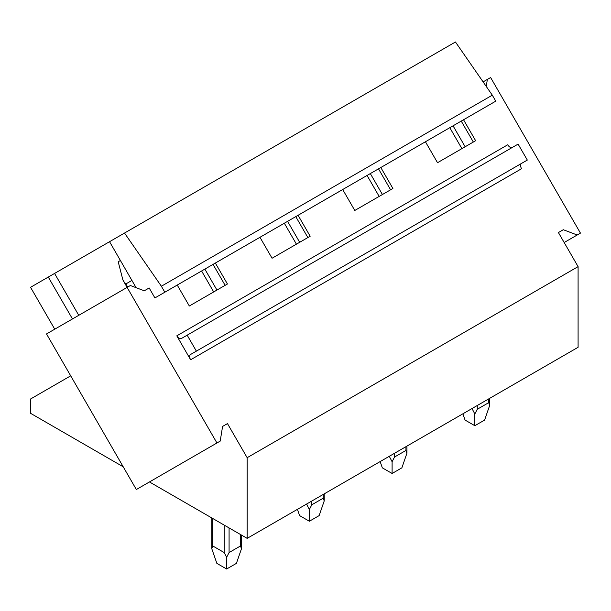 <?xml version="1.0" encoding="UTF-8"?>
<svg xmlns="http://www.w3.org/2000/svg" width="611" height="611" viewBox="0 0 611 611"><rect width="100%" height="100%" fill="white"/><g stroke="black" fill="none" stroke-linecap="round" stroke-linejoin="round"><path stroke-width="0.92" d="M149.451 481.949L247.157 538.36L578.09 347.292L578.09 266.633L558.408 232.547L563.289 229.721L577.196 234.998L580.45 233.112L490.625 77.536L487.372 79.415L486.234 86.411M564.167 242.521L577.196 234.998M483.095 81.882L487.372 79.415M485.852 106.879L463.543 119.764L475.633 140.706L437.522 162.709L425.432 141.767L380.813 167.529L392.904 188.471L354.792 210.474L342.702 189.532L298.076 215.293L310.167 236.236L272.063 258.239L259.965 237.297L215.347 263.058L227.437 284L189.326 306.004L177.236 285.062L154.919 297.939L495.758 101.159L492.306 95.179L455.455 41.991L109.552 241.696L136.108 287.697M512.331 147.442A4.605 2.658 60 0 1 507.733 144.776L176.8 335.836A4.605 2.658 60 0 0 181.406 338.502L518.097 144.112L527.316 160.067L196.383 351.134L187.165 335.172M176.8 335.844L190.624 359.78L521.557 168.712A4.605 2.658 60 0 1 521.557 163.397L196.383 351.134M578.09 266.633L247.157 457.692L227.475 423.606L222.587 426.425L220.204 441.104L216.943 442.983L127.119 287.399L130.38 285.52L144.28 290.79L149.168 287.972L154.919 297.947M558.408 232.547L563.289 229.721M296.427 244.171L284.329 223.229M379.156 196.406L367.066 175.464M461.893 148.641L449.795 127.699M213.69 291.936L201.599 270.994M492.306 95.179L161.373 286.238L124.522 233.051M164.825 292.226L161.373 286.238M473.334 142.035L461.236 121.093M390.597 189.8L378.507 168.857M307.868 237.564L295.77 216.622M225.131 285.329L213.04 264.387M190.624 359.772A4.605 2.658 60 0 1 190.624 354.456L521.557 163.397M222.587 426.425L227.475 423.606M72.472 318.957L48.284 277.066L30.55 287.307L54.738 329.192M70.693 375.826L30.55 399.006L30.55 413.303L123.216 466.804M247.157 538.36L247.157 457.692M109.552 241.696L48.284 277.066M299.68 242.292L287.59 221.35M382.417 194.527L370.327 173.585M465.147 146.762L453.057 125.813M216.951 290.057L204.861 269.115M216.943 442.983L136.337 489.526L46.512 333.942L127.119 287.399L122.887 279.937L118.206 261.752L120.398 260.485M78.758 315.329L54.57 273.438M462.894 413.807L465.063 420.07L474.831 425.714L474.831 413.975L472.387 409.263L471.577 408.79M488.678 398.914L488.678 402.68L477.275 409.263L474.831 413.975M488.678 402.68L489.686 405.399L484.607 420.07L474.831 425.714M380.157 461.572L382.326 467.843L392.102 473.479L392.102 461.74L389.658 457.028L388.84 456.554M405.941 446.679L405.941 450.444L394.546 457.028L392.102 461.74M405.941 450.444L406.957 453.163L401.87 467.843L392.102 473.479M297.427 509.337L299.596 515.608L309.365 521.244L309.365 509.505L306.921 504.793L306.111 504.319M323.211 494.444L323.211 498.209L311.809 504.793L309.365 509.505M323.211 498.209L324.22 500.928L319.141 515.608L309.365 521.244M211.78 548.693L216.859 563.373L226.635 569.009L226.635 557.27L224.191 552.558L212.788 545.974L211.78 548.693L211.78 517.937M127.684 287.078L125.866 283.924L131.915 280.434M240.474 534.503L240.474 545.974L229.079 552.558L226.635 557.27M240.474 545.974L241.49 548.693L236.404 563.373L226.635 569.009M125.866 283.924L123.735 281.495M472.387 408.316L472.387 409.263M477.275 405.498L477.275 409.263M389.658 456.081L389.658 457.028M394.546 453.263L394.546 457.028M306.921 503.854L306.921 504.793M311.809 501.028L311.809 504.793M212.788 545.974L212.788 518.518M224.191 525.101L224.191 552.558M229.079 527.919L229.079 552.558M489.686 398.334L489.686 405.399M406.957 446.099L406.957 453.163M324.22 493.864L324.22 500.928M241.49 535.083L241.49 548.693"/></g></svg>
